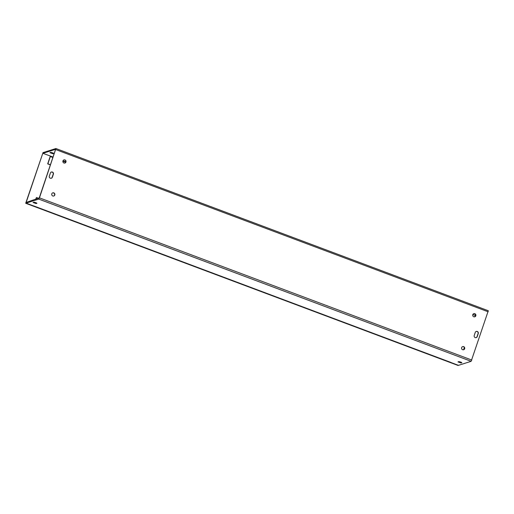 <?xml version="1.0" encoding="UTF-8"?>
<svg xmlns="http://www.w3.org/2000/svg" width="514" height="514" viewBox="0 0 514 514"><rect width="100%" height="100%" fill="white"/><g stroke="black" fill="none" stroke-linecap="round" stroke-linejoin="round"><path stroke-width="0.77" d="M38.807 198.404L36.455 197.524L35.639 199.413M36.455 197.524L35.839 199.348M50.327 156.095L47.673 163.87L50.417 164.904M50.462 164.782L47.873 163.805L50.333 156.526L50.565 156.115L53.077 157.053M50.854 152.369L53.128 153.011M52.968 153.763L49.909 152.677L50.758 152.382L53.809 153.474L52.968 153.763L53.205 153.05M36.108 203.57L33.057 202.484L33.898 202.188L36.957 203.281L36.108 203.57L36.346 202.857M33.995 202.175L36.269 202.818M461.045 362.987L457.993 361.895L458.841 361.605L461.893 362.691L461.045 362.987L461.289 362.267M458.938 361.593L461.212 362.235M49.344 176.096L50.385 173.032A1.638 1.581 -107.7 0 1 53.013 172.473A1.638 1.581 -107.7 0 1 53.385 174.162L52.351 177.227A1.638 1.581 -107.7 0 1 49.717 177.786A1.638 1.581 -107.7 0 1 49.344 176.096M51.246 178.249A1.638 1.581 72.3 0 0 52.152 177.291L53.186 174.227A1.638 1.581 72.3 0 0 51.291 172.074M476.125 337.64A1.638 1.581 72.3 0 0 477.031 336.683L478.065 333.618A1.638 1.581 72.3 0 0 476.17 331.466M478.264 333.554L477.23 336.619A1.638 1.581 -107.7 0 1 474.595 337.178A1.638 1.581 -107.7 0 1 474.223 335.488L475.264 332.423A1.638 1.581 -107.7 0 1 477.891 331.864A1.638 1.581 -107.7 0 1 478.264 333.554L478.065 333.618M463.557 349.771A1.638 1.581 72.3 0 0 462.568 346.654M464.662 348.743A1.638 1.581 -107.7 0 1 461.656 348.659A1.638 1.581 -107.7 0 1 464.29 347.059A1.638 1.581 -107.7 0 1 464.662 348.743M474.711 316.817A1.638 1.581 72.3 0 0 473.715 313.707M475.816 315.795A1.638 1.581 -107.7 0 1 472.803 315.712A1.638 1.581 -107.7 0 1 475.444 314.105A1.638 1.581 -107.7 0 1 475.816 315.795M53.694 196.007A1.638 1.581 72.3 0 0 52.698 192.898M54.799 194.986A1.638 1.581 -107.7 0 1 51.785 194.902A1.638 1.581 -107.7 0 1 54.426 193.296A1.638 1.581 -107.7 0 1 54.799 194.986M64.848 163.06A1.638 1.581 72.3 0 0 63.852 159.944M65.953 162.032A1.638 1.581 -107.7 0 1 62.939 161.949A1.638 1.581 -107.7 0 1 65.58 160.349A1.638 1.581 -107.7 0 1 65.953 162.032M451.08 362.498L26.098 203.133L38.756 199.104L39.443 197.858L55.917 148.527L43.215 152.562L42.958 153.326L55.628 149.298L39.244 197.922L26.355 202.368L26.098 203.133M55.949 148.559L488.3 310.739L471.139 361.31L458.482 365.345L450.977 362.531M42.958 153.326L50.565 156.115M472.835 314.594L475.701 315.423M25.899 203.197L43.015 152.626L25.7 203.261L458.083 365.473L25.7 203.261M475.187 315.48L474.737 316.81M464.354 347.483L463.583 349.758M65.676 162.283L62.875 161.229M52.923 157.502L50.333 156.526M62.997 160.779L65.818 161.833M471.139 361.31L38.756 199.104M39.443 197.858L471.826 360.07M488.165 311.792L55.782 149.587M33.68 205.928L451.035 362.498M488.3 310.739L55.917 148.527"/></g></svg>
